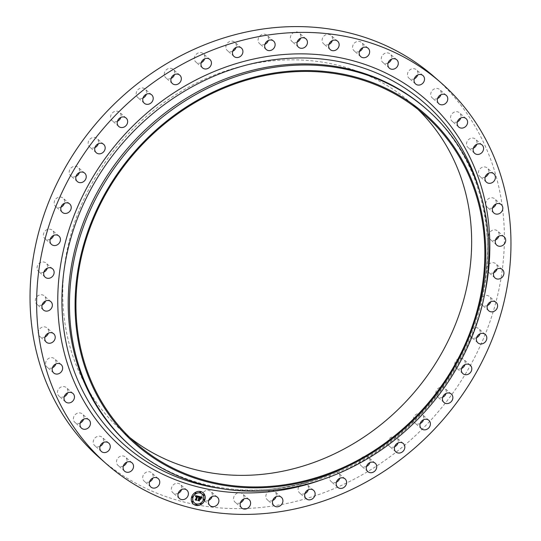 <?xml version="1.0" encoding="UTF-8"?>
<svg xmlns="http://www.w3.org/2000/svg" width="541" height="541" viewBox="0 0 541 541"><rect width="100%" height="100%" fill="white"/><g stroke="black" fill="none" stroke-linecap="round" stroke-linejoin="round"><path stroke-width="0.41" stroke-dasharray="2.71 2.03" d="M178.199 493.372A5.593 4.937 -48.7 0 1 172.89 492.756A5.593 4.937 -48.7 0 1 172.444 492.31A5.593 4.937 -48.7 0 1 173.12 485.04A5.593 4.937 -48.7 0 1 180.268 484.351A5.593 4.937 -48.7 0 1 180.714 484.804A5.593 4.937 -48.7 0 1 181.566 489.537M434.491 77.038A253.573 223.683 -48.7 0 1 412.526 438.332A253.573 223.683 -48.7 0 1 99.909 458.166M425.794 108.504A224.19 197.763 -48.7 0 1 487.367 241.462A224.19 197.763 -48.7 0 1 406.372 427.931A224.19 197.763 -48.7 0 1 269.797 489.301A224.19 197.763 -48.7 0 1 129.982 445.466M129.732 437.5A218.598 192.833 -48.7 0 1 122.983 431.88A218.598 192.833 -48.7 0 1 141.925 120.42A218.598 192.833 -48.7 0 1 411.417 103.331A218.598 192.833 -48.7 0 1 417.868 109.296M149.546 481.835A5.593 4.937 -48.7 0 1 144.244 481.22A5.593 4.937 -48.7 0 1 143.385 480.198A5.593 4.937 -48.7 0 1 144.758 473.226A5.593 4.937 -48.7 0 1 151.622 472.814A5.593 4.937 -48.7 0 1 152.481 473.842A5.593 4.937 -48.7 0 1 152.914 478.001M123.328 466.031A5.593 4.937 -48.7 0 1 118.019 465.422A5.593 4.937 -48.7 0 1 116.842 463.759A5.593 4.937 -48.7 0 1 118.837 457.172A5.593 4.937 -48.7 0 1 125.397 457.017A5.593 4.937 -48.7 0 1 126.58 458.68A5.593 4.937 -48.7 0 1 126.695 462.197M100.065 446.291A5.593 4.937 -48.7 0 1 94.756 445.683A5.593 4.937 -48.7 0 1 93.356 443.329A5.593 4.937 -48.7 0 1 95.899 437.196A5.593 4.937 -48.7 0 1 102.141 437.277A5.593 4.937 -48.7 0 1 103.541 439.63A5.593 4.937 -48.7 0 1 103.432 442.457M80.244 423.015A5.593 4.937 -48.7 0 1 74.935 422.399A5.593 4.937 -48.7 0 1 73.414 419.322A5.593 4.937 -48.7 0 1 76.403 413.703A5.593 4.937 -48.7 0 1 82.313 413.993A5.593 4.937 -48.7 0 1 83.835 417.077A5.593 4.937 -48.7 0 1 83.605 419.18M64.257 396.668A5.593 4.937 -48.7 0 1 58.949 396.059A5.593 4.937 -48.7 0 1 57.414 392.225A5.593 4.937 -48.7 0 1 60.761 387.167A5.593 4.937 -48.7 0 1 66.327 387.647A5.593 4.937 -48.7 0 1 67.862 391.481A5.593 4.937 -48.7 0 1 67.618 392.834M52.43 367.792A5.593 4.937 -48.7 0 1 47.128 367.183A5.593 4.937 -48.7 0 1 45.687 362.592A5.593 4.937 -48.7 0 1 49.292 358.122A5.593 4.937 -48.7 0 1 54.506 358.771A5.593 4.937 -48.7 0 1 55.946 363.369A5.593 4.937 -48.7 0 1 55.797 363.958M45.018 336.975A5.593 4.937 -48.7 0 1 39.709 336.367A5.593 4.937 -48.7 0 1 38.465 331.018A5.593 4.937 -48.7 0 1 47.087 327.954A5.593 4.937 -48.7 0 1 48.386 333.141M42.157 304.847A5.593 4.937 -48.7 0 1 36.849 304.231A5.593 4.937 -48.7 0 1 35.902 298.165A5.593 4.937 -48.7 0 1 44.227 295.826A5.593 4.937 -48.7 0 1 45.518 301.006M43.909 272.055A5.593 4.937 -48.7 0 1 38.6 271.44A5.593 4.937 -48.7 0 1 38.053 264.684A5.593 4.937 -48.7 0 1 45.985 263.034A5.593 4.937 -48.7 0 1 47.277 268.214M50.239 239.271A5.593 4.937 -48.7 0 1 44.937 238.655A5.593 4.937 -48.7 0 1 44.862 231.257A5.593 4.937 -48.7 0 1 52.315 230.25A5.593 4.937 -48.7 0 1 53.606 235.436M61.025 207.162A5.593 4.937 -48.7 0 1 55.716 206.547A5.593 4.937 -48.7 0 1 56.196 198.581A5.593 4.937 -48.7 0 1 63.094 198.141A5.593 4.937 -48.7 0 1 64.386 203.321M76.031 176.38A5.593 4.937 -48.7 0 1 70.729 175.771A5.593 4.937 -48.7 0 1 71.831 167.304A5.593 4.937 -48.7 0 1 78.107 167.358A5.593 4.937 -48.7 0 1 79.399 172.545M94.973 147.551A5.593 4.937 -48.7 0 1 89.664 146.942A5.593 4.937 -48.7 0 1 91.443 138.07A5.593 4.937 -48.7 0 1 97.042 138.537A5.593 4.937 -48.7 0 1 98.334 143.717M117.444 121.272A5.593 4.937 -48.7 0 1 117.025 121.441A5.593 4.937 -48.7 0 1 112.136 120.657A5.593 4.937 -48.7 0 1 110.797 115.652A5.593 4.937 -48.7 0 1 114.631 111.473A5.593 4.937 -48.7 0 1 119.52 112.251A5.593 4.937 -48.7 0 1 120.812 117.438M143 98.063A5.593 4.937 -48.7 0 1 141.843 98.448A5.593 4.937 -48.7 0 1 137.691 97.454A5.593 4.937 -48.7 0 1 136.467 92.071A5.593 4.937 -48.7 0 1 140.924 88.055A5.593 4.937 -48.7 0 1 145.076 89.042A5.593 4.937 -48.7 0 1 146.368 94.229M171.118 78.404A5.593 4.937 -48.7 0 1 169.218 78.898A5.593 4.937 -48.7 0 1 165.81 77.796A5.593 4.937 -48.7 0 1 164.721 72.048A5.593 4.937 -48.7 0 1 169.786 68.288A5.593 4.937 -48.7 0 1 173.194 69.39A5.593 4.937 -48.7 0 1 174.486 74.57M201.225 62.695A5.593 4.937 -48.7 0 1 198.581 63.189A5.593 4.937 -48.7 0 1 195.916 62.087A5.593 4.937 -48.7 0 1 194.99 55.98A5.593 4.937 -48.7 0 1 200.637 52.578A5.593 4.937 -48.7 0 1 203.301 53.681A5.593 4.937 -48.7 0 1 204.593 58.861M232.711 51.26A5.593 4.937 -48.7 0 1 229.343 51.638A5.593 4.937 -48.7 0 1 227.403 50.651A5.593 4.937 -48.7 0 1 226.665 44.193A5.593 4.937 -48.7 0 1 232.833 41.251A5.593 4.937 -48.7 0 1 234.78 42.239A5.593 4.937 -48.7 0 1 236.072 47.425M264.928 44.321A5.593 4.937 -48.7 0 1 260.877 44.484A5.593 4.937 -48.7 0 1 259.619 43.713A5.593 4.937 -48.7 0 1 259.092 36.916A5.593 4.937 -48.7 0 1 265.739 34.529A5.593 4.937 -48.7 0 1 266.997 35.307A5.593 4.937 -48.7 0 1 268.295 40.487M297.225 42.029A5.593 4.937 -48.7 0 1 292.546 41.88A5.593 4.937 -48.7 0 1 291.917 41.42A5.593 4.937 -48.7 0 1 291.619 34.299A5.593 4.937 -48.7 0 1 298.673 32.555A5.593 4.937 -48.7 0 1 299.295 33.015A5.593 4.937 -48.7 0 1 300.586 38.195M328.942 44.43A5.593 4.937 -48.7 0 1 323.687 43.862A5.593 4.937 -48.7 0 1 323.633 43.814A5.593 4.937 -48.7 0 1 323.592 36.389A5.593 4.937 -48.7 0 1 330.964 35.361A5.593 4.937 -48.7 0 1 331.018 35.408A5.593 4.937 -48.7 0 1 332.309 40.595M359.434 51.463A5.593 4.937 -48.7 0 1 354.132 50.854A5.593 4.937 -48.7 0 1 353.686 50.401A5.593 4.937 -48.7 0 1 354.355 43.131A5.593 4.937 -48.7 0 1 361.51 42.448A5.593 4.937 -48.7 0 1 361.956 42.901A5.593 4.937 -48.7 0 1 362.801 47.628M388.086 62.999A5.593 4.937 -48.7 0 1 382.778 62.391A5.593 4.937 -48.7 0 1 381.919 61.363A5.593 4.937 -48.7 0 1 383.292 54.391A5.593 4.937 -48.7 0 1 390.162 53.985A5.593 4.937 -48.7 0 1 391.015 55.006A5.593 4.937 -48.7 0 1 391.454 59.165M414.305 78.803A5.593 4.937 -48.7 0 1 409.003 78.188A5.593 4.937 -48.7 0 1 407.819 76.524A5.593 4.937 -48.7 0 1 409.821 69.938A5.593 4.937 -48.7 0 1 416.381 69.782A5.593 4.937 -48.7 0 1 417.564 71.446A5.593 4.937 -48.7 0 1 417.672 74.969M437.568 98.543A5.593 4.937 -48.7 0 1 432.259 97.928A5.593 4.937 -48.7 0 1 430.859 95.574A5.593 4.937 -48.7 0 1 433.402 89.441A5.593 4.937 -48.7 0 1 439.644 89.522A5.593 4.937 -48.7 0 1 441.043 91.875A5.593 4.937 -48.7 0 1 440.935 94.709M457.395 121.82A5.593 4.937 -48.7 0 1 452.087 121.211A5.593 4.937 -48.7 0 1 450.565 118.127A5.593 4.937 -48.7 0 1 453.554 112.508A5.593 4.937 -48.7 0 1 459.465 112.805A5.593 4.937 -48.7 0 1 460.986 115.889A5.593 4.937 -48.7 0 1 460.756 117.985M473.382 148.166A5.593 4.937 -48.7 0 1 468.073 147.558A5.593 4.937 -48.7 0 1 466.538 143.723A5.593 4.937 -48.7 0 1 469.886 138.665A5.593 4.937 -48.7 0 1 475.451 139.152A5.593 4.937 -48.7 0 1 476.986 142.986A5.593 4.937 -48.7 0 1 476.743 144.332M485.203 177.042A5.593 4.937 -48.7 0 1 479.894 176.434A5.593 4.937 -48.7 0 1 478.454 171.842A5.593 4.937 -48.7 0 1 482.065 167.372A5.593 4.937 -48.7 0 1 487.272 168.028A5.593 4.937 -48.7 0 1 488.712 172.62A5.593 4.937 -48.7 0 1 488.57 173.208M492.614 207.859A5.593 4.937 -48.7 0 1 487.313 207.25A5.593 4.937 -48.7 0 1 486.068 201.908A5.593 4.937 -48.7 0 1 494.69 198.845A5.593 4.937 -48.7 0 1 495.982 204.025M495.482 239.994A5.593 4.937 -48.7 0 1 490.173 239.379A5.593 4.937 -48.7 0 1 489.226 233.313A5.593 4.937 -48.7 0 1 497.551 230.973A5.593 4.937 -48.7 0 1 498.843 236.153M493.723 272.786A5.593 4.937 -48.7 0 1 488.415 272.17A5.593 4.937 -48.7 0 1 487.867 265.415A5.593 4.937 -48.7 0 1 495.799 263.765A5.593 4.937 -48.7 0 1 497.091 268.945M487.394 305.564A5.593 4.937 -48.7 0 1 482.085 304.955A5.593 4.937 -48.7 0 1 482.017 297.557A5.593 4.937 -48.7 0 1 489.47 296.549A5.593 4.937 -48.7 0 1 490.761 301.729M476.614 337.679A5.593 4.937 -48.7 0 1 471.306 337.063A5.593 4.937 -48.7 0 1 471.793 329.097A5.593 4.937 -48.7 0 1 478.684 328.658A5.593 4.937 -48.7 0 1 479.975 333.838M461.601 368.455A5.593 4.937 -48.7 0 1 456.293 367.846A5.593 4.937 -48.7 0 1 457.402 359.38A5.593 4.937 -48.7 0 1 463.671 359.44A5.593 4.937 -48.7 0 1 464.969 364.62M442.666 397.283A5.593 4.937 -48.7 0 1 437.358 396.668A5.593 4.937 -48.7 0 1 439.136 387.796A5.593 4.937 -48.7 0 1 444.736 388.262A5.593 4.937 -48.7 0 1 446.027 393.449M420.188 423.562A5.593 4.937 -48.7 0 1 419.769 423.738A5.593 4.937 -48.7 0 1 414.879 422.954A5.593 4.937 -48.7 0 1 413.54 417.95A5.593 4.937 -48.7 0 1 417.375 413.764A5.593 4.937 -48.7 0 1 422.264 414.548A5.593 4.937 -48.7 0 1 423.556 419.728M394.632 446.771A5.593 4.937 -48.7 0 1 393.476 447.157A5.593 4.937 -48.7 0 1 389.324 446.163A5.593 4.937 -48.7 0 1 388.1 440.78A5.593 4.937 -48.7 0 1 392.556 436.763A5.593 4.937 -48.7 0 1 396.709 437.757A5.593 4.937 -48.7 0 1 398 442.937M366.514 466.43A5.593 4.937 -48.7 0 1 364.614 466.917A5.593 4.937 -48.7 0 1 361.205 465.821A5.593 4.937 -48.7 0 1 360.117 460.073A5.593 4.937 -48.7 0 1 365.182 456.313A5.593 4.937 -48.7 0 1 368.59 457.409A5.593 4.937 -48.7 0 1 369.882 462.596M336.407 482.139A5.593 4.937 -48.7 0 1 333.763 482.626A5.593 4.937 -48.7 0 1 331.099 481.524A5.593 4.937 -48.7 0 1 330.179 475.417A5.593 4.937 -48.7 0 1 335.819 472.023A5.593 4.937 -48.7 0 1 338.483 473.118A5.593 4.937 -48.7 0 1 339.775 478.305M304.928 493.575A5.593 4.937 -48.7 0 1 301.567 493.953A5.593 4.937 -48.7 0 1 299.619 492.966A5.593 4.937 -48.7 0 1 298.882 486.508A5.593 4.937 -48.7 0 1 305.056 483.566A5.593 4.937 -48.7 0 1 306.997 484.56A5.593 4.937 -48.7 0 1 308.289 489.74M272.705 500.513A5.593 4.937 -48.7 0 1 268.661 500.675A5.593 4.937 -48.7 0 1 267.403 499.904A5.593 4.937 -48.7 0 1 266.875 493.108A5.593 4.937 -48.7 0 1 273.523 490.721A5.593 4.937 -48.7 0 1 274.781 491.492A5.593 4.937 -48.7 0 1 276.072 496.679M240.414 502.805A5.593 4.937 -48.7 0 1 235.734 502.65A5.593 4.937 -48.7 0 1 235.105 502.197A5.593 4.937 -48.7 0 1 234.808 495.076A5.593 4.937 -48.7 0 1 241.861 493.331A5.593 4.937 -48.7 0 1 242.483 493.784A5.593 4.937 -48.7 0 1 243.775 498.971M208.691 500.405A5.593 4.937 -48.7 0 1 203.443 499.843A5.593 4.937 -48.7 0 1 203.382 499.796A5.593 4.937 -48.7 0 1 203.342 492.371A5.593 4.937 -48.7 0 1 210.713 491.343A5.593 4.937 -48.7 0 1 210.767 491.39A5.593 4.937 -48.7 0 1 212.058 496.57M198.398 498.383L198.946 498.119L199.115 496.361L202.05 497.091M197.898 500.222L198.784 498.599M200.427 499.221L200.096 498.66M200.177 497.159L199.771 498.308L200.785 498.16M201.036 497.328L200.116 497.044L199.521 498.254M201.387 497.774L201.096 497.199M195.551 496.462L195.402 495.536L198.817 496.34M196.079 496.205L195.693 496.719L196.721 496.124M195.267 499.654L196.647 496.347M198.189 497.037L197.938 496.442M200.948 498.099L200.569 499.465L201.009 498.16M198.912 496.476L198.189 497.274L198.973 496.537M202.226 497.22L201.428 498.092L202.3 497.294M195.281 499.925L196.566 500.134L196.336 499.586L197.391 496.428L197.742 496.516M196.437 499.586L197.451 496.537M197.837 500.52L199.311 500.77L199.555 498.721L200.163 498.91M199.595 498.816L199.176 500.148M203.118 492.804A7.459 6.58 131.3 0 0 203.078 492.77A7.459 6.58 131.3 0 0 191.582 496.854A7.459 6.58 131.3 0 0 193.238 503.975A7.459 6.58 131.3 0 0 193.279 504.009M194.32 502.826A5.877 5.18 131.3 0 0 203.335 499.566A5.877 5.18 131.3 0 0 202.07 493.994M199.981 492.553A0.453 0.399 131.3 0 0 200.569 491.877M203.781 500.1A0.453 0.399 131.3 0 0 204.37 499.424M203.524 495.326A0.453 0.399 131.3 0 0 204.119 494.65M195.822 504.936A0.453 0.399 131.3 0 0 196.41 504.259M200.589 504.084A0.453 0.399 131.3 0 0 201.178 503.407M192.021 497.389A0.453 0.399 131.3 0 0 192.61 496.712M195.213 493.406A0.453 0.399 131.3 0 0 195.801 492.736M192.271 502.163A0.453 0.399 131.3 0 0 192.867 501.487M480.002 192.177A227.477 200.664 -48.7 0 1 487.218 238.121A227.477 200.664 -48.7 0 1 405.04 427.322A227.477 200.664 -48.7 0 1 266.463 489.585A227.477 200.664 -48.7 0 1 219.971 488.381M484.296 295.927A230.98 203.754 -48.7 0 1 406.176 428.918A230.98 203.754 -48.7 0 1 323.403 479.198M179.49 498.552L172.89 492.756M186.868 490.146L180.268 484.351M269.797 489.301L266.463 489.585C317.804 484.594 363.985 463.833 404.993 427.316C458.984 378.923 490.646 305.983 487.218 238.121L487.367 241.462M424.617 114.915L411.417 103.331M136.183 443.464L122.983 431.88M396.756 59.781L390.162 53.985M389.378 68.186L382.778 62.391M124.619 471.218L118.019 465.422M131.997 462.812L125.397 457.017M422.981 75.578L416.381 69.782M415.603 83.983L409.003 78.188M101.356 451.478L94.756 445.683M108.741 443.072L102.141 437.277M446.244 95.317L439.644 89.522M438.859 103.723L432.259 97.928M81.535 428.195L74.935 422.399M88.913 419.789L82.313 413.993M466.065 118.601L459.465 112.805M458.687 127.007L452.087 121.211M65.549 401.848L58.949 396.059M72.927 393.442L66.327 387.647M482.051 144.941L475.451 139.152M474.673 153.353L468.073 147.558M53.728 372.972L47.128 367.183M61.106 364.566L54.506 358.771M493.872 173.817L487.272 168.028M486.494 182.229L479.894 176.434M46.31 342.155L39.709 336.367M53.687 333.75L47.087 327.954M501.291 204.633L494.69 198.845M493.913 213.046L487.313 207.25M43.449 310.027L36.849 304.231M50.827 301.621L44.227 295.826M504.151 236.769L497.551 230.973M496.773 245.174L490.173 239.379M45.201 277.235L38.6 271.44M52.585 268.83L45.985 263.034M502.4 269.56L495.799 263.765M495.015 277.966L488.415 272.17M51.53 244.451L44.937 238.655M58.915 236.045L52.315 230.25M496.063 302.345L489.47 296.549M488.685 310.75L482.085 304.955M62.316 212.343L55.716 206.547M69.694 203.937L63.094 198.141M485.284 334.453L478.684 328.658M477.906 342.859L471.306 337.063M77.329 181.56L70.729 175.771M84.707 173.154L78.107 167.358M470.271 365.229L463.671 359.44M462.893 373.642L456.293 367.846M96.264 152.738L89.664 146.942M103.642 144.332L97.042 138.537M451.336 394.058L444.736 388.262M443.958 402.463L437.358 396.668M118.736 126.452L112.136 120.657M126.121 118.046L119.52 112.251M428.864 420.343L422.264 414.548M421.48 428.749L414.879 422.954M144.291 103.243L137.691 97.454M151.676 94.837L145.076 89.042M403.309 443.546L396.709 437.757M395.924 451.958L389.324 446.163M172.41 83.591L165.81 77.796M179.795 75.179L173.194 69.39M375.19 463.204L368.59 457.409M367.806 471.61L361.205 465.821M202.517 67.882L195.916 62.087M209.901 59.476L203.301 53.681M345.084 478.913L338.483 473.118M337.699 487.319L331.099 481.524M234.003 56.44L227.403 50.651M241.381 48.034L234.78 42.239M313.597 490.349L306.997 484.56M306.22 498.761L299.619 492.966M266.219 49.508L259.619 43.713M273.597 41.096L266.997 35.307M281.381 497.287L274.781 491.492M274.003 505.693L267.403 499.904M298.517 47.216L291.917 41.42M305.895 38.803L299.295 33.015M249.083 499.58L242.483 493.784M241.705 507.985L235.105 502.197M330.233 49.61L323.633 43.814M337.618 41.204L331.018 35.408M217.367 497.186L210.767 491.39M209.982 505.592L203.382 499.796M368.11 48.244L361.51 42.448M360.732 56.649L354.132 50.854M150.838 487.015L144.244 481.22M158.222 478.609L151.622 472.814"/><path stroke-width="0.81" d="M187.314 490.599A5.593 4.937 -48.7 0 1 186.645 497.869A5.593 4.937 -48.7 0 1 179.49 498.552A5.593 4.937 -48.7 0 1 179.044 498.099A5.593 4.937 -48.7 0 1 179.713 490.829A5.593 4.937 -48.7 0 1 186.868 490.146A5.593 4.937 -48.7 0 1 187.314 490.599M181.566 489.537A5.593 4.937 -48.7 0 1 178.199 493.372M106.509 463.962L99.909 458.166A253.573 223.683 -48.7 0 1 121.874 96.873A253.573 223.683 -48.7 0 1 434.491 77.038L441.091 82.834A253.573 223.683 -48.7 0 1 419.126 444.127A253.573 223.683 -48.7 0 1 106.509 463.962A253.573 223.683 -48.7 0 1 128.474 102.668A253.573 223.683 -48.7 0 1 441.091 82.834M131.226 446.555L129.982 445.466A224.19 197.763 -48.7 0 1 149.404 126.039A224.19 197.763 -48.7 0 1 425.794 108.504L427.038 109.6A224.19 197.763 -48.7 0 1 407.616 429.027A224.19 197.763 -48.7 0 1 131.226 446.555A224.19 197.763 -48.7 0 1 150.648 127.135A224.19 197.763 -48.7 0 1 427.038 109.6M406.21 426.998A219.531 193.651 -48.7 0 1 118.148 426.47A219.531 193.651 -48.7 0 1 154.591 131.382A219.531 193.651 -48.7 0 1 442.653 131.909A219.531 193.651 -48.7 0 1 406.21 426.998M155.125 132.011A218.598 192.833 -48.7 0 1 424.617 114.915A218.598 192.833 -48.7 0 1 405.676 426.369A218.598 192.833 -48.7 0 1 136.183 443.464A218.598 192.833 -48.7 0 1 155.125 132.011M417.868 109.296A218.598 192.833 -48.7 0 1 392.475 414.785A218.598 192.833 -48.7 0 1 129.732 437.5M152.914 478.001A5.593 4.937 -48.7 0 1 149.546 481.835M126.695 462.197A5.593 4.937 -48.7 0 1 123.328 466.031M103.432 442.457A5.593 4.937 -48.7 0 1 100.065 446.291M83.605 419.18A5.593 4.937 -48.7 0 1 80.244 423.015M67.618 392.834A5.593 4.937 -48.7 0 1 64.257 396.668M55.797 363.958A5.593 4.937 -48.7 0 1 52.43 367.792M48.386 333.141A5.593 4.937 -48.7 0 1 48.332 333.297A5.593 4.937 -48.7 0 1 45.018 336.975M45.518 301.006A5.593 4.937 -48.7 0 1 45.173 301.898A5.593 4.937 -48.7 0 1 42.157 304.847M47.277 268.214A5.593 4.937 -48.7 0 1 46.533 269.797A5.593 4.937 -48.7 0 1 43.909 272.055M53.606 235.436A5.593 4.937 -48.7 0 1 52.382 237.648A5.593 4.937 -48.7 0 1 50.239 239.271M64.386 203.321A5.593 4.937 -48.7 0 1 62.614 206.114A5.593 4.937 -48.7 0 1 61.025 207.162M79.399 172.545A5.593 4.937 -48.7 0 1 77.005 175.825A5.593 4.937 -48.7 0 1 76.031 176.38M98.334 143.717A5.593 4.937 -48.7 0 1 95.263 147.409A5.593 4.937 -48.7 0 1 94.973 147.551M120.812 117.438A5.593 4.937 -48.7 0 1 117.444 121.272M146.368 94.229A5.593 4.937 -48.7 0 1 143 98.063M174.486 74.57A5.593 4.937 -48.7 0 1 171.118 78.404M204.593 58.861A5.593 4.937 -48.7 0 1 201.225 62.695M236.072 47.425A5.593 4.937 -48.7 0 1 232.711 51.26M268.295 40.487A5.593 4.937 -48.7 0 1 264.928 44.321M300.586 38.195A5.593 4.937 -48.7 0 1 297.225 42.029M332.309 40.595A5.593 4.937 -48.7 0 1 328.942 44.43M362.801 47.628A5.593 4.937 -48.7 0 1 359.434 51.463M391.454 59.165A5.593 4.937 -48.7 0 1 388.086 62.999M417.672 74.969A5.593 4.937 -48.7 0 1 414.305 78.803M440.935 94.709A5.593 4.937 -48.7 0 1 437.568 98.543M460.756 117.985A5.593 4.937 -48.7 0 1 457.395 121.82M476.743 144.332A5.593 4.937 -48.7 0 1 473.382 148.166M488.57 173.208A5.593 4.937 -48.7 0 1 485.203 177.042M495.982 204.025A5.593 4.937 -48.7 0 1 495.935 204.187A5.593 4.937 -48.7 0 1 492.614 207.859M498.843 236.153A5.593 4.937 -48.7 0 1 498.498 237.046A5.593 4.937 -48.7 0 1 495.482 239.994M497.091 268.945A5.593 4.937 -48.7 0 1 496.347 270.527A5.593 4.937 -48.7 0 1 493.723 272.786M490.761 301.729A5.593 4.937 -48.7 0 1 489.537 303.947A5.593 4.937 -48.7 0 1 487.394 305.564M479.975 333.838A5.593 4.937 -48.7 0 1 478.203 336.63A5.593 4.937 -48.7 0 1 476.614 337.679M464.969 364.62A5.593 4.937 -48.7 0 1 462.569 367.907A5.593 4.937 -48.7 0 1 461.601 368.455M446.027 393.449A5.593 4.937 -48.7 0 1 442.957 397.141A5.593 4.937 -48.7 0 1 442.666 397.283M423.556 419.728A5.593 4.937 -48.7 0 1 420.188 423.562M398 442.937A5.593 4.937 -48.7 0 1 394.632 446.771M369.882 462.596A5.593 4.937 -48.7 0 1 366.514 466.43M339.775 478.305A5.593 4.937 -48.7 0 1 336.407 482.139M308.289 489.74A5.593 4.937 -48.7 0 1 304.928 493.575M276.072 496.679A5.593 4.937 -48.7 0 1 272.705 500.513M243.775 498.971A5.593 4.937 -48.7 0 1 240.414 502.805M212.058 496.57A5.593 4.937 -48.7 0 1 208.691 500.405M388.519 67.158A5.593 4.937 -48.7 0 1 389.892 60.186A5.593 4.937 -48.7 0 1 396.756 59.781A5.593 4.937 -48.7 0 1 397.615 60.802A5.593 4.937 -48.7 0 1 396.242 67.774A5.593 4.937 -48.7 0 1 389.378 68.186A5.593 4.937 -48.7 0 1 388.519 67.158M133.181 464.476A5.593 4.937 -48.7 0 1 131.179 471.062A5.593 4.937 -48.7 0 1 124.619 471.218A5.593 4.937 -48.7 0 1 123.436 469.554A5.593 4.937 -48.7 0 1 125.438 462.968A5.593 4.937 -48.7 0 1 131.997 462.812A5.593 4.937 -48.7 0 1 133.181 464.476M414.42 82.32A5.593 4.937 -48.7 0 1 416.421 75.733A5.593 4.937 -48.7 0 1 422.981 75.578A5.593 4.937 -48.7 0 1 424.158 77.241A5.593 4.937 -48.7 0 1 422.163 83.828A5.593 4.937 -48.7 0 1 415.603 83.983A5.593 4.937 -48.7 0 1 414.42 82.32M110.141 445.426A5.593 4.937 -48.7 0 1 107.598 451.559A5.593 4.937 -48.7 0 1 101.356 451.478A5.593 4.937 -48.7 0 1 99.957 449.125A5.593 4.937 -48.7 0 1 102.499 442.991A5.593 4.937 -48.7 0 1 108.741 443.072A5.593 4.937 -48.7 0 1 110.141 445.426M437.459 101.37A5.593 4.937 -48.7 0 1 440.002 95.236A5.593 4.937 -48.7 0 1 446.244 95.317A5.593 4.937 -48.7 0 1 447.644 97.671A5.593 4.937 -48.7 0 1 445.101 103.804A5.593 4.937 -48.7 0 1 438.859 103.723A5.593 4.937 -48.7 0 1 437.459 101.37M90.435 422.873A5.593 4.937 -48.7 0 1 87.446 428.492A5.593 4.937 -48.7 0 1 81.535 428.195A5.593 4.937 -48.7 0 1 80.014 425.111A5.593 4.937 -48.7 0 1 83.003 419.491A5.593 4.937 -48.7 0 1 88.913 419.789A5.593 4.937 -48.7 0 1 90.435 422.873M457.165 123.923A5.593 4.937 -48.7 0 1 460.154 118.303A5.593 4.937 -48.7 0 1 466.065 118.601A5.593 4.937 -48.7 0 1 467.586 121.678A5.593 4.937 -48.7 0 1 464.597 127.297A5.593 4.937 -48.7 0 1 458.687 127.007A5.593 4.937 -48.7 0 1 457.165 123.923M74.462 397.277A5.593 4.937 -48.7 0 1 71.114 402.335A5.593 4.937 -48.7 0 1 65.549 401.848A5.593 4.937 -48.7 0 1 64.014 398.014A5.593 4.937 -48.7 0 1 67.361 392.955A5.593 4.937 -48.7 0 1 72.927 393.442A5.593 4.937 -48.7 0 1 74.462 397.277M473.138 149.519A5.593 4.937 -48.7 0 1 476.486 144.461A5.593 4.937 -48.7 0 1 482.051 144.941A5.593 4.937 -48.7 0 1 483.586 148.775A5.593 4.937 -48.7 0 1 480.239 153.833A5.593 4.937 -48.7 0 1 474.673 153.353A5.593 4.937 -48.7 0 1 473.138 149.519M62.546 369.158A5.593 4.937 -48.7 0 1 58.935 373.628A5.593 4.937 -48.7 0 1 53.728 372.972A5.593 4.937 -48.7 0 1 52.288 368.38A5.593 4.937 -48.7 0 1 55.892 363.917A5.593 4.937 -48.7 0 1 61.106 364.566A5.593 4.937 -48.7 0 1 62.546 369.158M485.054 177.631A5.593 4.937 -48.7 0 1 488.658 173.167A5.593 4.937 -48.7 0 1 493.872 173.817A5.593 4.937 -48.7 0 1 495.313 178.408A5.593 4.937 -48.7 0 1 491.708 182.878A5.593 4.937 -48.7 0 1 486.494 182.229A5.593 4.937 -48.7 0 1 485.054 177.631M54.932 339.092A5.593 4.937 -48.7 0 1 46.31 342.155A5.593 4.937 -48.7 0 1 45.065 336.813A5.593 4.937 -48.7 0 1 53.687 333.75A5.593 4.937 -48.7 0 1 54.932 339.092M492.668 207.703A5.593 4.937 -48.7 0 1 501.291 204.633A5.593 4.937 -48.7 0 1 502.535 209.982A5.593 4.937 -48.7 0 1 493.913 213.046A5.593 4.937 -48.7 0 1 492.668 207.703M51.774 307.687A5.593 4.937 -48.7 0 1 43.449 310.027A5.593 4.937 -48.7 0 1 42.502 303.954A5.593 4.937 -48.7 0 1 50.827 301.621A5.593 4.937 -48.7 0 1 51.774 307.687M495.827 239.102A5.593 4.937 -48.7 0 1 504.151 236.769A5.593 4.937 -48.7 0 1 505.098 242.835A5.593 4.937 -48.7 0 1 496.773 245.174A5.593 4.937 -48.7 0 1 495.827 239.102M53.133 275.585A5.593 4.937 -48.7 0 1 45.201 277.235A5.593 4.937 -48.7 0 1 44.653 270.473A5.593 4.937 -48.7 0 1 52.585 268.83A5.593 4.937 -48.7 0 1 53.133 275.585M494.467 271.203A5.593 4.937 -48.7 0 1 502.4 269.56A5.593 4.937 -48.7 0 1 502.947 276.316A5.593 4.937 -48.7 0 1 495.015 277.966A5.593 4.937 -48.7 0 1 494.467 271.203M58.983 243.443A5.593 4.937 -48.7 0 1 51.53 244.451A5.593 4.937 -48.7 0 1 51.463 237.053A5.593 4.937 -48.7 0 1 58.915 236.045A5.593 4.937 -48.7 0 1 58.983 243.443M488.618 303.352A5.593 4.937 -48.7 0 1 496.063 302.345A5.593 4.937 -48.7 0 1 496.138 309.743A5.593 4.937 -48.7 0 1 488.685 310.75A5.593 4.937 -48.7 0 1 488.618 303.352M69.207 211.903A5.593 4.937 -48.7 0 1 62.316 212.343A5.593 4.937 -48.7 0 1 62.797 204.37A5.593 4.937 -48.7 0 1 69.694 203.937A5.593 4.937 -48.7 0 1 69.207 211.903M478.386 334.886A5.593 4.937 -48.7 0 1 485.284 334.453A5.593 4.937 -48.7 0 1 484.804 342.419A5.593 4.937 -48.7 0 1 477.906 342.859A5.593 4.937 -48.7 0 1 478.386 334.886M83.598 181.62A5.593 4.937 -48.7 0 1 77.329 181.56A5.593 4.937 -48.7 0 1 78.431 173.093A5.593 4.937 -48.7 0 1 84.707 173.154A5.593 4.937 -48.7 0 1 83.598 181.62M463.995 365.175A5.593 4.937 -48.7 0 1 470.271 365.229A5.593 4.937 -48.7 0 1 469.169 373.696A5.593 4.937 -48.7 0 1 462.893 373.642A5.593 4.937 -48.7 0 1 463.995 365.175M101.864 153.204A5.593 4.937 -48.7 0 1 96.264 152.738A5.593 4.937 -48.7 0 1 98.043 143.859A5.593 4.937 -48.7 0 1 103.642 144.332A5.593 4.937 -48.7 0 1 101.864 153.204M445.737 393.591A5.593 4.937 -48.7 0 1 451.336 394.058A5.593 4.937 -48.7 0 1 449.557 402.93A5.593 4.937 -48.7 0 1 443.958 402.463A5.593 4.937 -48.7 0 1 445.737 393.591M123.625 127.236A5.593 4.937 -48.7 0 1 118.736 126.452A5.593 4.937 -48.7 0 1 117.397 121.448A5.593 4.937 -48.7 0 1 121.231 117.262A5.593 4.937 -48.7 0 1 126.121 118.046A5.593 4.937 -48.7 0 1 127.46 123.05A5.593 4.937 -48.7 0 1 123.625 127.236M423.975 419.559A5.593 4.937 -48.7 0 1 428.864 420.343A5.593 4.937 -48.7 0 1 430.203 425.348A5.593 4.937 -48.7 0 1 426.369 429.527A5.593 4.937 -48.7 0 1 421.48 428.749A5.593 4.937 -48.7 0 1 420.141 423.738A5.593 4.937 -48.7 0 1 423.975 419.559M148.444 104.237A5.593 4.937 -48.7 0 1 144.291 103.243A5.593 4.937 -48.7 0 1 143.067 97.867A5.593 4.937 -48.7 0 1 147.524 93.843A5.593 4.937 -48.7 0 1 151.676 94.837A5.593 4.937 -48.7 0 1 152.9 100.22A5.593 4.937 -48.7 0 1 148.444 104.237M399.157 442.552A5.593 4.937 -48.7 0 1 403.309 443.546A5.593 4.937 -48.7 0 1 404.533 448.929A5.593 4.937 -48.7 0 1 400.076 452.945A5.593 4.937 -48.7 0 1 395.924 451.958A5.593 4.937 -48.7 0 1 394.693 446.575A5.593 4.937 -48.7 0 1 399.157 442.552M175.818 84.687A5.593 4.937 -48.7 0 1 172.41 83.591A5.593 4.937 -48.7 0 1 171.321 77.843A5.593 4.937 -48.7 0 1 176.386 74.083A5.593 4.937 -48.7 0 1 179.795 75.179A5.593 4.937 -48.7 0 1 180.883 80.927A5.593 4.937 -48.7 0 1 175.818 84.687M371.782 462.102A5.593 4.937 -48.7 0 1 375.19 463.204A5.593 4.937 -48.7 0 1 376.279 468.952A5.593 4.937 -48.7 0 1 371.214 472.712A5.593 4.937 -48.7 0 1 367.806 471.61A5.593 4.937 -48.7 0 1 366.717 465.862A5.593 4.937 -48.7 0 1 371.782 462.102M205.181 68.978A5.593 4.937 -48.7 0 1 202.517 67.882A5.593 4.937 -48.7 0 1 201.59 61.775A5.593 4.937 -48.7 0 1 207.237 58.374A5.593 4.937 -48.7 0 1 209.901 59.476A5.593 4.937 -48.7 0 1 210.821 65.583A5.593 4.937 -48.7 0 1 205.181 68.978M342.419 477.811A5.593 4.937 -48.7 0 1 345.084 478.913A5.593 4.937 -48.7 0 1 346.01 485.02A5.593 4.937 -48.7 0 1 340.363 488.422A5.593 4.937 -48.7 0 1 337.699 487.319A5.593 4.937 -48.7 0 1 336.773 481.213A5.593 4.937 -48.7 0 1 342.419 477.811M235.944 57.434A5.593 4.937 -48.7 0 1 234.003 56.44A5.593 4.937 -48.7 0 1 233.266 49.988A5.593 4.937 -48.7 0 1 239.433 47.047A5.593 4.937 -48.7 0 1 241.381 48.034A5.593 4.937 -48.7 0 1 242.118 54.492A5.593 4.937 -48.7 0 1 235.944 57.434M311.657 489.362A5.593 4.937 -48.7 0 1 313.597 490.349A5.593 4.937 -48.7 0 1 314.335 496.807A5.593 4.937 -48.7 0 1 308.167 499.749A5.593 4.937 -48.7 0 1 306.22 498.761A5.593 4.937 -48.7 0 1 305.482 492.303A5.593 4.937 -48.7 0 1 311.657 489.362M267.477 50.279A5.593 4.937 -48.7 0 1 266.219 49.508A5.593 4.937 -48.7 0 1 265.692 42.712A5.593 4.937 -48.7 0 1 272.339 40.325A5.593 4.937 -48.7 0 1 273.597 41.096A5.593 4.937 -48.7 0 1 274.125 47.892A5.593 4.937 -48.7 0 1 267.477 50.279M280.123 496.516A5.593 4.937 -48.7 0 1 281.381 497.287A5.593 4.937 -48.7 0 1 281.908 504.084A5.593 4.937 -48.7 0 1 275.261 506.471A5.593 4.937 -48.7 0 1 274.003 505.693A5.593 4.937 -48.7 0 1 273.476 498.903A5.593 4.937 -48.7 0 1 280.123 496.516M299.139 47.669A5.593 4.937 -48.7 0 1 298.517 47.216A5.593 4.937 -48.7 0 1 298.219 40.095A5.593 4.937 -48.7 0 1 305.266 38.35A5.593 4.937 -48.7 0 1 305.895 38.803A5.593 4.937 -48.7 0 1 306.192 45.924A5.593 4.937 -48.7 0 1 299.139 47.669M248.454 499.12A5.593 4.937 -48.7 0 1 249.083 499.58A5.593 4.937 -48.7 0 1 249.381 506.701A5.593 4.937 -48.7 0 1 242.327 508.445A5.593 4.937 -48.7 0 1 241.705 507.985A5.593 4.937 -48.7 0 1 241.408 500.871A5.593 4.937 -48.7 0 1 248.454 499.12M330.287 49.657A5.593 4.937 -48.7 0 1 330.233 49.61A5.593 4.937 -48.7 0 1 330.193 42.184A5.593 4.937 -48.7 0 1 337.557 41.157A5.593 4.937 -48.7 0 1 337.618 41.204A5.593 4.937 -48.7 0 1 337.658 48.629A5.593 4.937 -48.7 0 1 330.287 49.657M217.313 497.138A5.593 4.937 -48.7 0 1 217.367 497.186A5.593 4.937 -48.7 0 1 217.408 504.611A5.593 4.937 -48.7 0 1 210.036 505.639A5.593 4.937 -48.7 0 1 209.982 505.592A5.593 4.937 -48.7 0 1 209.942 498.166A5.593 4.937 -48.7 0 1 217.313 497.138M360.286 56.196A5.593 4.937 -48.7 0 1 360.955 48.927A5.593 4.937 -48.7 0 1 368.11 48.244A5.593 4.937 -48.7 0 1 368.556 48.69A5.593 4.937 -48.7 0 1 367.88 55.96A5.593 4.937 -48.7 0 1 360.732 56.649A5.593 4.937 -48.7 0 1 360.286 56.196M159.081 479.637A5.593 4.937 -48.7 0 1 157.708 486.609A5.593 4.937 -48.7 0 1 150.838 487.015A5.593 4.937 -48.7 0 1 149.985 485.994A5.593 4.937 -48.7 0 1 151.358 479.022A5.593 4.937 -48.7 0 1 158.222 478.609A5.593 4.937 -48.7 0 1 159.081 479.637M204.809 499.958A7.459 6.58 -48.7 0 1 193.313 504.05A7.459 6.58 -48.7 0 1 191.656 496.922A7.459 6.58 -48.7 0 1 203.159 492.837A7.459 6.58 -48.7 0 1 204.809 499.958M203.416 499.641A5.877 5.18 -48.7 0 1 194.361 502.86A5.877 5.18 -48.7 0 1 193.056 497.247A5.877 5.18 -48.7 0 1 202.111 494.028A5.877 5.18 -48.7 0 1 203.416 499.641M198.899 496.408L198.209 497.193L197.418 496.313L196.511 499.992L195.193 499.695L195.714 499.431L196.728 496.422L195.693 496.773L196.802 496.192L196.038 496.104L195.585 496.638L195.477 495.603L198.932 496.368L198.189 497.037M198.993 496.652L198.27 497.348L198.926 496.597M198.087 496.861L197.533 496.604L196.505 499.647L196.775 500.324L195.308 499.985L196.64 500.202L196.41 499.654L197.472 496.503L198.087 496.861M202.178 497.118L201.408 497.916L201.178 497.267L200.075 496.909L199.602 498.322L200.197 497.111L201.286 497.7L200.238 497.213L199.845 498.376L200.914 498.072L200.488 499.343L199.514 498.579L199.237 500.581L197.83 500.256L198.425 499.965L198.865 498.667L198.385 498.674L198.939 498.444L198.31 498.484L199.027 498.187L199.196 496.435L202.178 497.118M202.226 497.436L201.509 498.16L202.165 497.382M200.65 499.532L201.029 498.166L200.65 499.532M199.676 498.89L199.244 500.182L199.528 500.959L197.817 500.479L199.392 500.838L199.636 498.788L200.265 499.025L199.615 498.836L200.163 498.91M200.711 492.344A0.453 0.399 -48.7 0 1 199.913 492.161A0.453 0.399 -48.7 0 1 200.711 492.344M204.512 499.891A0.453 0.399 -48.7 0 1 203.714 499.708A0.453 0.399 -48.7 0 1 204.512 499.891M204.261 495.116A0.453 0.399 -48.7 0 1 203.463 494.934A0.453 0.399 -48.7 0 1 204.261 495.116M196.559 504.726A0.453 0.399 -48.7 0 1 195.761 504.537A0.453 0.399 -48.7 0 1 196.559 504.726M201.32 503.867A0.453 0.399 -48.7 0 1 200.522 503.685A0.453 0.399 -48.7 0 1 201.32 503.867M191.96 496.99A0.453 0.399 -48.7 0 1 192.758 497.179A0.453 0.399 -48.7 0 1 191.96 496.99M195.152 493.013A0.453 0.399 -48.7 0 1 195.943 493.196A0.453 0.399 -48.7 0 1 195.152 493.013M192.211 501.771A0.453 0.399 -48.7 0 1 193.009 501.953A0.453 0.399 -48.7 0 1 192.211 501.771M198.939 498.444L198.479 498.45M200.17 498.728L199.433 498.504L199.162 500.506L197.898 500.222M200.785 498.16L200.427 499.221M201.157 497.517L200.238 497.213M201.178 497.267L199.994 496.834L199.602 498.322M202.131 497.159L201.387 497.774M196.802 496.192L195.551 496.462M196.728 496.422L196.214 496.347M198.02 496.51L197.337 496.246L196.43 499.925L195.267 499.654M197.979 496.652L197.533 496.604M196.43 499.593L196.694 500.256L195.281 499.925M199.176 500.148L199.446 500.892L197.837 500.52M193.279 504.009A7.459 6.58 131.3 0 0 204.735 499.891A7.459 6.58 131.3 0 0 203.118 492.804M202.07 493.994A5.877 5.18 131.3 0 0 202.03 493.953A5.877 5.18 131.3 0 0 192.975 497.179A5.877 5.18 131.3 0 0 194.28 502.785A5.877 5.18 131.3 0 0 194.32 502.826M200.569 491.877A0.453 0.399 131.3 0 0 199.839 492.094A0.453 0.399 131.3 0 0 199.981 492.553M204.37 499.424A0.453 0.399 131.3 0 0 203.639 499.634A0.453 0.399 131.3 0 0 203.781 500.1M204.119 494.65A0.453 0.399 131.3 0 0 203.382 494.859A0.453 0.399 131.3 0 0 203.524 495.326M196.41 504.259A0.453 0.399 131.3 0 0 195.68 504.469A0.453 0.399 131.3 0 0 195.822 504.936M201.178 503.407A0.453 0.399 131.3 0 0 200.447 503.617A0.453 0.399 131.3 0 0 200.589 504.084M192.61 496.712A0.453 0.399 131.3 0 0 191.879 496.922A0.453 0.399 131.3 0 0 192.021 497.389M195.801 492.736A0.453 0.399 131.3 0 0 195.071 492.946A0.453 0.399 131.3 0 0 195.213 493.406M192.867 501.487A0.453 0.399 131.3 0 0 192.129 501.696A0.453 0.399 131.3 0 0 192.271 502.163M219.971 488.381A227.477 200.664 -48.7 0 1 66.151 342.96A227.477 200.664 -48.7 0 1 144.305 121.001A227.477 200.664 -48.7 0 1 480.002 192.177M323.403 479.198A230.98 203.754 -48.7 0 1 78.864 391.812A230.98 203.754 -48.7 0 1 141.424 117.877A230.98 203.754 -48.7 0 1 390.203 75.233A230.98 203.754 -48.7 0 1 484.296 295.927"/></g></svg>

